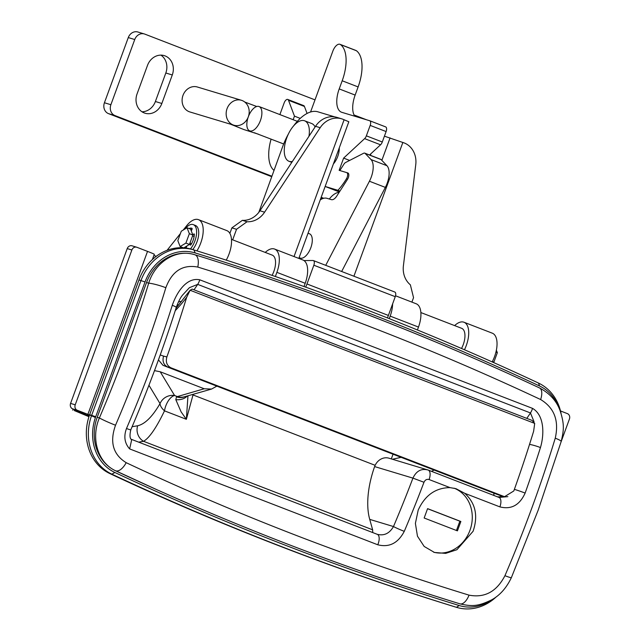 <?xml version="1.0" encoding="UTF-8"?>
<svg xmlns="http://www.w3.org/2000/svg" width="640" height="640" viewBox="0 0 640 640"><rect width="100%" height="100%" fill="white"/><g stroke="black" fill="none" stroke-linecap="round" stroke-linejoin="round"><path stroke-width="0.96" d="M194.888 254.768L194.912 254.776C312.04 290.912 426.888 335.288 539.44 387.896C549.688 393.32 556.568 400.904 560.08 410.632C564.552 424.472 563.904 429.92 561.184 441.528L538.184 510.16L511.376 577.64A13.024 0.864 -156.8 0 1 504.936 575.696A651.064 315.944 -68.9 0 0 532.024 507.512A651.064 315.944 -68.9 0 0 555.256 438.176C559.192 420.704 554.32 407.824 540.632 399.536C428.656 347.016 314.368 302.856 197.768 267.064C182.664 264.272 172.024 271.16 165.848 287.712A13.024 1.696 -163.1 0 0 148.704 283.168C155.12 261.96 176.376 248.56 194.888 254.768L194.888 254.768A13.024 6.448 107.1 0 1 194.912 254.776A13.024 6.448 107.1 0 1 197.768 267.064M514.376 489.368A8.68 0.408 19.6 0 1 525.136 493.072C519.64 505.176 511.216 509.776 499.88 506.88L464.752 493.312C475.544 503.152 478.32 515.816 473.072 531.296L456.88 549.728L445.672 553.376L434.472 552.464L424.176 546.448L417.464 536.2L415.392 523.376L418.2 510.096C425 495.248 435.616 487.76 450.04 487.624L429.08 479.528C426.816 478.952 425.12 479.864 423.984 482.272L412.936 478.128C416.296 470.96 421.344 468.256 428.072 470.024L389 458.208A13.024 11.376 -73.2 0 0 375.144 465.32L193 394.936L193.232 394.296M154.496 370.632L160.216 371.768L204.224 388.768L176.504 396.84L175.808 399.664L181.12 411.888L186.368 419.304L187.936 396.096M265.24 252.424A21.704 10.528 111.1 0 1 274.6 249.064A21.704 10.528 111.1 0 1 276.88 272.352L275.36 276.504M165.848 287.712A651.064 315.944 111.1 0 1 115.528 425.232C109.512 442.072 113.064 454.56 126.184 462.68C236.816 514.792 351.096 558.952 469.048 595.152C484.72 598.112 496.68 591.624 504.936 575.696M423.984 482.272A651.064 315.944 111.1 0 1 404.272 531.344C398.048 543.2 389.216 547.68 377.76 544.776L129.64 448.904C124.608 443.256 123.56 436.456 126.504 428.496A651.064 315.944 -68.9 0 0 172.288 305.296C176.6 292.584 186.544 277.008 199.76 279.8L532.528 408.376C544.56 415.352 544.328 434.6 540.456 447.552A651.064 315.944 111.1 0 1 525.136 493.072M156.968 489.752L115.808 470.864C97.992 463.032 90.512 438.464 99.384 417.944A638.048 309.624 -68.9 0 0 148.704 283.168L146.544 282.52L97.224 417.288A43.408 37.928 106.8 0 0 115.6 470.8A3472.352 3034.04 106.8 0 0 459.744 603.776A43.408 37.928 106.8 0 0 459.944 603.832L459.744 603.776M175.808 399.664A15.192 11.216 21.3 0 0 187.224 396.008M176.504 396.84A15.192 12.688 63.6 0 0 184.984 396.648M148.944 385.264L160.032 403.592A13.024 6.776 -150.4 0 0 164.504 410.856L186.368 419.304L193 394.936L192.136 394.608M137.64 425.768C144.896 424.144 152.368 416.744 160.032 403.592A13.024 12.216 148.8 0 1 174.584 395.512A13.024 6.32 -68.9 0 0 165.768 405.96A13.024 6.32 -68.9 0 0 164.504 410.856C156.328 427.84 149.336 437.992 143.544 441.296A13.024 12.376 80.1 0 1 137.64 425.768L132.112 426.728M160.216 371.768L174.584 395.512L177.136 396.496A15.192 13.272 74.1 0 0 184.512 396.776L211.568 389.064L216.856 386.136M204.224 388.768L211.568 389.064M372.72 532.568L372.648 529.824L369.736 519.384A65.104 31.592 111.1 0 1 374.624 466.576L375.144 465.32M392.432 459.248L401.12 457.336M392.616 303.912A21.704 10.528 111.1 0 1 390.168 316.12L389.248 318.632M395.536 295.784L416.2 303.776A21.704 10.528 111.1 0 1 418.488 327.064L417.424 329.976M274.6 249.064L302.92 260A21.704 10.528 111.1 0 1 305.2 283.296L304.016 286.552M178.528 304.768L176.776 305.92M464.752 493.312L455.952 488.672L450.04 487.624M377.76 544.776A8.68 4.216 -68.9 0 0 377.296 534.336L377.872 534.536M131.352 439.312L377.296 534.336A8.68 4.216 -68.9 0 0 377.152 534.288C384.064 536.064 389.504 533.48 393.48 526.544A642.384 311.728 -68.9 0 0 412.936 478.128L374.624 466.576M499.88 506.88A8.68 4.216 -68.9 0 0 499.016 497.432L507.856 496.64M534.04 421.744L530.456 412.952L197.688 284.384L189.416 287.672L182.76 294.872M178.472 301.888L181.608 301.272M431.536 471.352L434.08 470.072M529.528 444.4A8.68 0.968 17.6 0 1 540.456 447.552M404.272 531.344A8.68 0.52 -157 0 1 393.48 526.544L369.736 519.384M182.8 294.816C180.632 297.256 178.456 301.464 176.264 307.44L176.264 307.44A8.68 0.968 -162.4 0 0 172.288 305.296M129.64 448.904L131.68 439.784C129.816 438.72 129.52 435.392 130.8 429.8L130.8 429.8A8.68 0.568 -156.8 0 1 126.504 428.496M115.528 425.232A13.024 0.864 -156.8 0 1 99.384 417.944L97.224 417.288M561.184 441.528A13.024 1.696 -163.1 0 0 555.256 438.176M454.632 325.6A21.704 10.528 111.1 0 1 463.992 322.24L492.312 333.184A21.704 10.528 111.1 0 1 494.6 356.472A21.704 10.528 111.1 0 1 492.176 361.912M463.992 322.24A21.704 10.528 111.1 0 1 466.28 345.528A21.704 10.528 111.1 0 1 464.472 349.76M495.984 493.984L162.944 365.304L158.464 359.84M175.984 308.32L190.104 290.248L186.696 297.224A651.064 315.944 111.1 0 1 166.872 356.928C165.504 362.048 166.872 365.672 171 367.824L167.656 367.008C163.568 364.84 162.208 361.208 163.552 356.12L166.872 356.928M495.712 493.88L504.584 496.656L500.416 495.584L162.944 365.304M534.704 423.4L532.032 420.408L192.144 289.08L190.104 290.248L534.704 423.4L533.624 431.264A651.064 315.944 111.1 0 1 513.8 490.976L504.584 496.656M503.76 496.4L171 367.824M183.192 230.072L186.664 225.72A21.704 10.528 111.1 0 1 198.488 219.656L226.808 230.592A21.704 10.528 111.1 0 1 226.24 260.136M198.488 219.656A21.704 10.528 111.1 0 1 196.928 250.872M167.056 250.328L180.416 233.56M313.84 265.224A4.344 2.104 -68.9 0 0 313.384 260.568L394.8 292.024A4.344 2.104 111.1 0 1 395.256 296.68L313.84 265.224L306.976 283.976A21.704 10.528 111.1 0 1 305.672 287.144M395.256 296.68L388.392 315.44A21.704 10.528 111.1 0 1 387.408 317.904M303.984 260.56L312.984 260.496A4.344 2.104 -68.9 0 1 313.384 260.568M561.096 441.824L569.424 419.056A4.344 3.792 106.8 0 0 567.376 413.616L560.504 410.96M94.672 417.264A14.32 0.464 -159.9 0 0 87.888 414.352L147.528 251.392L136.904 247.288A4.344 3.792 106.8 0 0 136.664 247.208A4.344 3.792 106.8 0 0 131.872 250L127.224 248.592L70.576 403.408L75.224 404.808A4.344 3.792 106.8 0 0 77.272 410.248L72.624 408.848A4.344 3.792 -73.2 0 1 70.576 403.408M127.224 248.592A4.344 3.792 -73.2 0 1 132.016 245.808L136.664 247.208M74.592 409.608L74.248 410.544L85.296 413.832L72.624 408.848M131.872 250L75.224 404.808M87.888 414.352L77.272 410.248M89.072 416.352L82.128 413.624L89.272 415.76M156.248 256.312L153.904 255.4M88.96 416.704L74.248 410.544M147.528 251.392A14.32 0.464 20.1 0 1 154.304 254.304L152.392 259.528M191.912 249.336A47.744 41.72 106.8 0 0 191.688 249.264A47.744 41.72 106.8 0 0 138.968 279.936L89.648 414.704A47.744 41.72 106.8 0 0 109.848 473.568A3476.688 3037.84 106.8 0 0 454.432 606.704A47.744 41.72 106.8 0 0 454.648 606.768L456.672 607.384A47.744 41.72 -73.2 0 1 456.448 607.312A3476.688 3037.84 -73.2 0 1 111.872 474.176A47.744 41.72 -73.2 0 1 91.664 415.312L140.984 280.544A47.744 41.72 -73.2 0 1 193.712 249.88A47.744 41.72 -73.2 0 1 193.928 249.944A3476.688 3037.84 -73.2 0 1 538.512 383.08A47.744 41.72 -73.2 0 1 561.056 413.416M496.248 596.856A47.744 41.72 -73.2 0 1 456.672 607.384M452.448 349.064A3472.352 3034.04 106.8 0 0 250.896 272.728M194.688 254.704L194.48 254.64A43.408 37.928 106.8 0 0 146.544 282.52M559.288 408.72A45.24 39.528 106.8 0 0 539.544 385.992A3474.184 3035.648 106.8 0 0 195.216 252.952A45.24 39.528 106.8 0 0 145.048 281.944L95.728 416.712A45.24 39.528 106.8 0 0 114.88 472.488A3474.184 3035.648 106.8 0 0 459.208 605.528A45.24 39.528 106.8 0 0 491.848 599.752M194.16 236.28L193.976 236.424A6.944 3.368 111.1 0 1 193.92 237.568M185.624 246.76L186.08 247.92M496.368 350.208L497.336 352.672L493.896 362.08L492.392 361.504M493.896 362.08L493.328 362.424M497.336 352.672L495.936 352.136M183.888 247.816L189.448 244.448L192.888 235.04L190.568 229.12L187.032 227.752L189.352 233.672L185.904 243.08L180.144 246.568L177.824 240.648L181.264 231.24L187.032 227.752M183.256 247.776L180.144 246.568M189.448 244.448L185.904 243.08M192.888 235.04L189.352 233.672M184.904 229.032A15.192 7.368 111.1 0 1 193.312 224.632L195.432 225.456A15.192 7.368 111.1 0 1 193.472 248.6A15.192 7.368 111.1 0 1 192.736 249.584M193.312 224.632A15.192 7.368 111.1 0 1 191.352 247.776A15.192 7.368 111.1 0 1 190.48 248.928M189.736 243.656L190.24 244.936A0.872 0.424 -68.9 0 0 190.384 245.104A0.872 0.424 -68.9 0 0 190.896 244.808A0.872 0.424 -68.9 0 0 190.936 244.752A11.288 5.48 -68.9 0 0 194.352 234.408A0.872 0.424 -68.9 0 0 194.16 233.936A0.872 0.424 -68.9 0 0 193.84 234.024L192.808 234.84M191.552 243.72L189.944 243.096M193.976 236.424L192.584 235.888M191.288 230.952L192 229.328A0.872 0.424 -68.9 0 0 191.952 228.296A11.288 5.48 -68.9 0 0 191.904 228.272A11.288 5.48 -68.9 0 0 189.088 228.552M192.104 229.04A11.288 5.48 -68.9 0 0 190.76 229.616M186.024 248.04L186.976 245.944M420.872 312.56L461.648 328.312A15.192 7.368 111.1 0 1 463.248 344.616A15.192 7.368 111.1 0 1 461.52 348.488M272.088 275.384A15.192 7.368 -68.9 0 0 273.848 271.44A15.192 7.368 -68.9 0 0 272.256 255.136L231.48 239.376M229.872 233.4L231.888 227.88L242.408 220.32L247.168 221.76A21.704 18.96 106.8 0 0 264.6 212.176L320.176 127.704A21.704 18.96 -73.2 0 1 341.608 118.808A21.704 18.96 -73.2 0 1 342.8 119.216L348.832 121.752L298.824 258.416M247.056 221.72L236.536 229.28L231.888 227.88M232.672 239.84L236.536 229.28M384.424 136.168L404.184 142.936A21.704 18.96 -73.2 0 1 415.76 164.632L403.4 265.808A21.704 18.96 106.8 0 0 410.368 284.816L413.544 297.672L411.912 302.112M242.56 220.36A21.704 18.96 106.8 0 0 259.952 210.776L315.528 126.304A21.704 18.96 -73.2 0 1 336.96 117.4L341.608 118.808M334.752 116.896L317.832 111.8A43.408 21.064 -68.9 0 0 293.544 125.976M321.8 197.544L321.144 199.328M288.344 134.096A43.408 21.064 -68.9 0 0 282.72 146.448L258.808 212.36M347.584 179.208L346.456 178.776A4.344 2.104 -68.9 0 0 347.176 177.272A4.344 2.104 -68.9 0 0 346.72 172.616A4.344 2.104 -68.9 0 0 346.648 172.584L339.152 170.328L343.624 158.104L364.616 138.64A4.344 2.104 -68.9 0 0 366.36 135.84L382.288 141.992A4.344 2.104 111.1 0 1 380.544 144.792L369.552 154.992M339.272 147.88A13.456 6.528 111.1 0 1 337.768 156.336A13.456 6.528 111.1 0 1 333.4 163.936M356.408 50.728L340.48 44.576A8.68 4.216 -68.9 0 0 339.992 44.312L355.92 50.464A8.68 4.216 111.1 0 1 356.408 50.728A34.72 16.848 111.1 0 1 358.12 86.928L355.144 95.08A21.704 10.528 -68.9 0 0 354.792 116.24M369.792 120.776L385.584 126.872A4.344 2.104 111.1 0 1 385.656 126.896A4.344 2.104 111.1 0 1 386.112 131.56L382.288 141.992M339.144 192.36A21.704 10.528 -68.9 0 0 329.304 199.024M304.432 106.456L288.504 100.296A4.344 2.104 -68.9 0 0 287.76 99.448L303.688 105.6A4.344 2.104 111.1 0 1 304.432 106.456L307.072 113.456M340.48 44.576A34.72 16.848 111.1 0 1 342.192 80.776L339.208 88.92A21.704 10.528 -68.9 0 0 341.496 112.216A21.704 10.528 -68.9 0 0 341.864 112.336L369.648 120.72A4.344 2.104 -68.9 0 1 369.728 120.744A4.344 2.104 -68.9 0 1 370.184 125.4L366.36 135.84M339.992 44.312A8.68 4.216 -68.9 0 0 332.824 51.192L310.568 111.992M288.504 100.296L294.464 116.144L293.16 119.72M287.76 99.448A4.344 2.104 -68.9 0 0 284.168 102.88L279.888 114.592M273.968 170.352A34.72 16.848 111.1 0 1 271.096 139.112M346.456 178.776A49.912 24.224 111.1 0 1 337.936 190.32L325.152 186.464L339.392 191.976M349.64 160.432L343.624 158.104M339.952 191.096L337.936 190.32M323.696 198.28L321.184 197.304M300.264 118.384L294.464 116.144M315.096 126.96A21.704 10.528 -68.9 0 0 311.712 123.536L304.632 120.8A21.704 10.528 -68.9 0 0 286.704 138A21.704 10.528 -68.9 0 0 288.984 161.288A21.704 10.528 -68.9 0 0 292.384 161.472M308.96 136.28A21.704 10.528 -68.9 0 0 304.632 120.8M370.704 153.92A28.216 13.688 111.1 0 1 370.552 155.376M299.16 257.504A13.024 6.32 -68.9 0 0 300.072 258.048A13.024 6.32 -68.9 0 0 310.824 247.736A13.024 6.32 -68.9 0 0 309.456 233.76L308.048 233.216M325.72 265.336L369.424 181.24A17.36 8.424 -68.9 0 0 371.248 177.104A17.36 8.424 -68.9 0 0 371.016 159.56L365.144 153.408A4.344 2.104 -68.9 0 0 364.744 153.136A4.344 2.104 -68.9 0 0 363.616 153.264L345.576 162.512A4.344 2.104 -68.9 0 0 343.944 164.16L339.848 170.536L347.824 172.944A4.344 2.104 111.1 0 1 347.896 172.968A4.344 2.104 111.1 0 1 347.536 179.288L336.776 196.048A8.68 4.216 111.1 0 1 331.392 199.648L326.896 198.296A21.704 10.528 -68.9 0 0 320.24 199.896M341.656 271.488L385.352 187.392A17.36 8.424 -68.9 0 0 387.176 183.256A17.36 8.424 -68.9 0 0 386.944 165.712L381.08 159.56L365.144 153.408M364.744 153.136L380.68 159.288A4.344 2.104 111.1 0 1 381.08 159.56M457.432 530.864L460.864 521.496L427.584 508.64L424.16 518.008L457.432 530.864M433.64 552.2A33.64 29.392 106.8 0 0 470.472 528.832A33.64 29.392 106.8 0 0 454.072 488.184M456.448 530.488L459.856 521.192L427.56 508.712M459.856 521.192L460.864 521.496M233.208 124.976A13.024 11.376 106.8 0 0 233.92 125.224A13.024 11.376 106.8 0 0 248.296 116.864A13.024 11.376 106.8 0 0 242.152 100.536A13.024 11.376 106.8 0 0 241.44 100.288A13.024 11.376 106.8 0 0 226.912 109.064A13.024 11.376 106.8 0 0 233.208 124.976M241.44 100.288L197.376 87.008A13.024 11.376 106.8 0 0 182.856 95.776A13.024 11.376 106.8 0 0 189.144 111.696A13.024 11.376 106.8 0 0 189.856 111.944L233.552 125.112M366.456 119.752L354.048 114.96M315.008 99.872L144.808 34.112A8.68 7.584 106.8 0 0 144.328 33.952A8.68 7.584 106.8 0 0 134.744 39.528L110.888 104.712A8.68 7.584 106.8 0 0 114.992 115.592L271.832 176.192M147.504 65.384L137.072 93.896A15.192 13.272 106.8 0 0 145.072 113.232A15.192 13.272 106.8 0 0 161.848 103.472L172.288 74.96A15.192 13.272 106.8 0 0 165.112 55.912A15.192 13.272 106.8 0 0 164.28 55.624A15.192 13.272 106.8 0 0 147.504 65.384M141.984 111.776A15.192 13.272 106.8 0 0 155.384 101.52L165.816 73.008A15.192 13.272 106.8 0 0 160.904 55.128M144.328 33.952L137.864 32A8.68 7.584 106.8 0 0 128.28 37.576L104.424 102.76A8.68 7.584 106.8 0 0 108.52 113.64L271.656 176.672M258.832 106.464A13.024 6.32 111.1 0 1 259.056 106.544A13.024 6.32 111.1 0 1 260.344 120.744A13.024 6.32 111.1 0 1 249.888 130.912A13.024 6.32 111.1 0 1 249.664 130.832A13.024 6.32 111.1 0 1 248.296 116.864A13.024 6.32 111.1 0 1 258.832 106.464M126.184 462.68A13.024 6.392 115.1 0 1 115.808 470.864L115.6 470.8M138.68 442.144L143.544 441.296L372.648 529.824M393.032 454.208L391.312 458.912M418.488 327.064L390.168 316.12M276.88 272.352L305.2 283.296M526.768 418.376A97.656 47.392 -68.9 0 0 530.456 412.952A8.68 4.216 -68.9 0 0 532.528 408.376M199.76 279.8A8.68 4.216 -68.9 0 1 197.688 284.384A97.656 47.392 111.1 0 1 194 289.8M502.352 496.112A13.024 11.376 -73.2 0 1 497.328 496.776M494.168 495.552A4.344 2.104 111.1 0 1 493.912 493.184M429.08 479.528A8.68 4.216 -68.9 0 0 428.216 470.072L499.016 497.432A8.68 4.216 -68.9 0 0 498.872 497.376M427.36 469.776L428.216 470.072A8.68 4.216 -68.9 0 0 428.072 470.024M539.44 387.896A13.024 6.168 115.1 0 1 540.632 399.536M469.048 595.152A13.024 6.224 107.1 0 1 459.96 603.84M186.696 297.224A108.512 52.656 111.1 0 1 175.24 310.664M160.24 354.928L163.552 356.12M388.392 315.44L306.976 283.976M459.208 605.528L456.448 607.312L454.432 606.704M145.048 281.944L138.968 279.936M95.728 416.712L89.648 414.704M114.88 472.488L111.872 474.176L109.848 473.568M539.544 385.992L538.512 383.08M195.216 252.952L193.928 249.944M194.344 234.224L193.84 234.024M294.032 256.568L344.112 119.72M402.872 142.424L353.912 276.224M259.952 210.776L264.6 212.176M315.528 126.304L320.176 127.704M381.848 160.376L390.08 137.88M386.112 131.56L370.184 125.4M380.544 144.792L364.616 138.64M358.12 86.928L342.192 80.776M355.144 95.08L339.208 88.92M371.016 159.56L386.944 165.712M369.424 181.24L385.352 187.392M172.288 74.96L165.816 73.008M134.744 39.528L128.28 37.576M110.888 104.712L104.424 102.76M114.992 115.592L108.52 113.64M161.848 103.472L155.384 101.52M176.264 307.44C163.144 348.888 147.992 389.68 130.8 429.8M460.16 603.896C472.904 606.904 478.976 605.904 491.544 599.92C499.856 595.392 506.464 587.96 511.376 577.64M495.848 493.936L500.56 495.632M73.168 409.056L72.752 410.192M193.712 249.88L191.688 249.264M385.656 126.896L369.728 120.744M291.792 162.376L288.984 161.288M300.072 258.048L299.096 257.672M259.056 106.544L297.344 121.336M254.312 132.72L283.664 143.968M258.472 134.224L243.856 129.552L230.232 124.08M256.736 106.504L244.792 102.048"/></g></svg>
